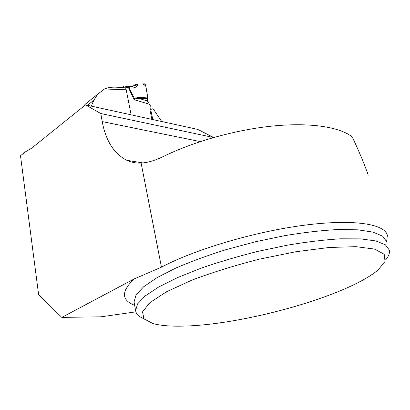 <?xml version="1.0" encoding="UTF-8"?>
<svg xmlns="http://www.w3.org/2000/svg" width="410" height="410" viewBox="0 0 410 410"><rect width="100%" height="100%" fill="white"/><g stroke="black" fill="none" stroke-linecap="round" stroke-linejoin="round"><path stroke-width="0.61" d="M368.267 175.188C364.664 164.646 359.298 151.869 352.169 136.853C339.885 127.151 311.185 122.405 274.152 125.896C237.139 129.416 194.519 141.235 163.795 156.297C155.38 160.423 147.815 162.678 141.107 163.067C135.997 163.308 131.2 162.375 126.716 160.269C113.939 153.596 105.77 140.707 102.208 121.591L100.773 113.524L85.495 104.852L31.565 148.241L24.979 152.12L20.5 155.733L38.617 294.6L61.807 317.396L134.203 278.928L161.463 267.166C194.432 249.567 254.707 231.609 304.384 225.203C354.178 218.745 385.267 224.116 387.368 235.453L386.63 241.377M213.641 137.499L197.779 129.406L85.495 104.852M213.574 137.519L100.773 113.524M61.807 317.396L101.085 316.802L135.869 311.846M83.276 106.641L85.121 104.304L90.62 99.891M131.113 114.831L126.229 89.805L124.507 87.781L116.358 87.186C111.797 86.966 107.85 87.561 104.524 88.965L97.759 94.11L93.849 100.178L91.312 106.123M126.229 89.805L104.524 88.965M152.786 119.566L150.701 109.46L153.058 108.676L161.684 121.514M144.499 83.85L145.56 84.819L147.723 97.098L147.487 100.998L150.982 106.764L150.931 108.553L150.147 109.101L149.988 110.034L150.701 109.46M143.705 318.621C138.749 316.633 136.048 313.937 135.592 310.534L137.642 303.82L145.314 295.871L158.726 286.979L177.617 277.555L201.284 268.104C219.078 261.954 237.933 256.383 257.849 251.381L287.41 245.17C306.67 241.931 324.289 239.809 340.254 238.81L360.667 238.871L375.832 240.952L385.385 244.801L389.351 250.079C389.925 253.067 388.649 256.368 385.523 259.976M183.957 326.088C171.026 326.468 160.735 325.637 153.089 323.603L143.951 318.898L142.547 311.82L149.911 302.616L166.46 291.817L191.613 280.24C212.211 272.445 234.879 265.398 259.612 259.099L295.984 251.714L329.107 247.486L355.952 246.671L374.581 249.095L384.206 254.246L385.046 261.462L377.994 270.026C347.311 295.964 244.37 324.705 183.957 326.088M133.142 86.074L135.059 84.598M136.884 84.055L137.207 84.035M137.212 84.035L138.021 85.029L137.191 86.069C135.351 87.673 132.999 88.34 130.129 88.068L125.706 87.186L126.213 89.785M145.75 85.823L137.191 86.069L134.208 85.306M149.988 110.034L151.915 119.377M147.738 98.354L139.959 98.743C137.001 98.569 135.233 98.707 134.659 99.164L134.049 99.666L134.337 98.871C134.916 98.108 136.72 97.647 139.743 97.493L147.723 97.098M147.487 100.998L139.959 98.743L139.743 97.493M122.175 87.571L123.764 86.177L124.722 85.849L125.706 87.186M127.356 86.407L128.53 87.76L134.049 99.666L149.189 104.15M134.659 99.164L128.504 86.592L129.35 86.679L130.129 88.068M127.961 86.638L124.901 85.91M129.047 86.648L129.35 86.679C131.61 86.817 133.296 86.315 134.403 85.167L134.644 84.901M133.537 85.854L134.649 84.901L135.935 84.501L138.021 85.029L145.56 84.819M135.935 84.501L135.823 84.245M146.119 98.436C148.979 97.17 146.59 92.952 146.493 90.046C145.975 87.361 145.75 81.759 143.136 84.885M161.463 267.166L141.107 163.067M200.29 141.599L102.208 121.591M134.664 305.317C121.242 300.11 121.088 291.315 134.203 278.928M93.849 100.178L87.474 105.288M386.717 241.736L382.684 236.216L373.095 232.132L357.925 229.82L337.553 229.554C321.63 230.43 304.077 232.449 284.894 235.617L255.471 241.767L226.325 249.572C207.583 255.44 190.711 261.621 175.705 268.109L156.943 277.698L143.638 286.795L136.048 294.974L134.06 301.924L134.229 302.898M150.075 109.214L150.526 108.845M150.096 109.178L150.485 108.86M85.218 104.242L97.882 94.039M135.592 310.534L134.162 302.513M142.844 162.934L126.716 160.269M137.294 84.045L144.817 83.84M137.196 84.045L134.649 84.901M150.039 109.28L150.629 108.804"/></g></svg>
